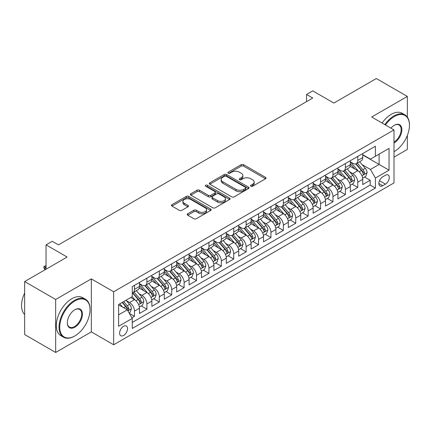 <?xml version="1.0" encoding="UTF-8"?>
<svg xmlns="http://www.w3.org/2000/svg" width="431" height="431" viewBox="0 0 431 431"><rect width="100%" height="100%" fill="white"/><g stroke="black" fill="none" stroke-linecap="round" stroke-linejoin="round"><path stroke-width="0.65" d="M250.89 186.23A1.207 0.695 0 0 0 252.593 186.23L265.528 178.757A1.724 0.997 0 0 0 266.035 178.057A1.724 0.997 0 0 0 265.528 177.351L243.612 164.701A1.724 0.997 0 0 0 241.177 164.701L228.241 172.168A1.207 0.695 0 0 0 227.886 172.659A1.207 0.695 0 0 0 228.241 173.154A1.207 0.695 0 0 0 229.944 173.154L231.619 172.184A5.511 3.184 0 0 1 239.415 172.184L241.241 173.24A5.511 3.184 0 0 1 242.852 175.492A5.511 3.184 0 0 1 241.241 177.739L239.566 178.709A1.207 0.695 0 0 0 239.21 179.199A1.207 0.695 0 0 0 239.566 179.689A1.207 0.695 0 0 0 241.268 179.689L242.944 178.725A5.511 3.184 0 0 1 250.734 178.725L252.561 179.781A5.511 3.184 0 0 1 254.177 182.027A5.511 3.184 0 0 1 252.561 184.279L250.89 185.244A1.207 0.695 0 0 0 250.535 185.734A1.207 0.695 0 0 0 250.89 186.23L250.89 185.244M123.578 335.463A5.614 3.243 120 0 0 127.247 330.512A5.614 3.243 120 0 0 126.385 326.014A5.614 3.243 120 0 0 123.578 326.294A5.614 3.243 120 0 0 119.915 331.24A5.614 3.243 120 0 0 120.772 335.738A5.614 3.243 120 0 0 123.578 335.463M187.722 213.765A1.724 0.997 0 0 0 187.221 214.471A1.724 0.997 0 0 0 187.722 215.171L193.875 218.722A1.724 0.997 0 0 0 196.31 218.722L210.678 210.43A1.724 0.997 0 0 0 211.179 209.725A1.724 0.997 0 0 0 210.678 209.024L188.762 196.369A1.724 0.997 0 0 0 186.327 196.369L171.958 204.666A1.724 0.997 0 0 0 171.452 205.366A1.724 0.997 0 0 0 171.958 206.072L179.382 210.36A1.724 0.997 0 0 0 181.817 210.36L187.97 206.81A1.724 0.997 0 0 0 188.471 206.104A1.724 0.997 0 0 0 187.97 205.404L184.285 203.276A4.606 2.661 0 0 1 182.938 201.396A4.606 2.661 0 0 1 185.777 198.939A4.606 2.661 0 0 1 190.798 199.515L205.226 207.844A4.606 2.661 0 0 1 206.578 209.725A4.606 2.661 0 0 1 203.734 212.181A4.606 2.661 0 0 1 198.713 211.605L196.31 210.22A1.724 0.997 0 0 0 193.875 210.22L187.722 213.765L187.722 215.171M407.343 117.07L407.343 96.431L376.328 78.528L333.842 103.057L312.755 90.882L306.554 94.464L312.755 98.047L58.454 244.862L52.253 241.285L46.047 244.862L46.047 269.213M55.664 299.475L55.664 352.472L91.329 331.881L91.329 278.884L55.664 299.475L24.653 281.567L67.139 257.038L46.047 244.862M91.329 278.884L113.655 291.776L394.004 129.914L394.004 182.916L113.655 344.773L113.655 291.776M407.343 96.431L371.678 117.022L394.004 129.914M231.743 196.859A1.724 0.997 0 0 0 234.178 196.859L248.547 188.568A1.724 0.997 0 0 0 249.048 187.862A1.724 0.997 0 0 0 248.547 187.162L226.625 174.507A1.724 0.997 0 0 0 224.19 174.507L209.827 182.803A1.724 0.997 0 0 0 209.321 183.504A1.724 0.997 0 0 0 209.827 184.209L231.743 196.859M206.104 186.488A1.207 0.695 0 0 1 207.327 186.661L207.327 185.228L229.61 198.093A1.724 0.997 0 0 1 230.116 198.793A1.724 0.997 0 0 1 229.61 199.499L215.241 207.79A1.724 0.997 0 0 1 212.806 207.79L190.89 195.141L190.89 193.734A1.724 0.997 0 0 0 190.383 194.435A1.724 0.997 0 0 0 190.89 195.141M190.89 193.734L197.037 190.184A1.724 0.997 0 0 1 199.472 190.184L208.362 195.313A1.724 0.997 0 0 0 210.797 195.313L214.875 192.959A1.724 0.997 0 0 0 215.381 192.258A1.724 0.997 0 0 0 214.875 191.553L205.625 186.208A1.207 0.695 0 0 1 205.269 185.718A1.207 0.695 0 0 1 206.013 185.077A1.207 0.695 0 0 1 207.327 185.228M55.664 352.472L24.653 334.569L24.653 281.567M394.004 157.132L407.343 149.433L407.343 135.409M131.924 317.825L134.499 316.338L129.348 313.369M126.418 300.719L129.532 302.519A7.02 4.051 60 0 1 134.499 311.112L139.461 308.246L139.461 313.477L146.901 309.178L141.255 305.918M138.825 293.559L141.939 295.354A7.02 4.051 60 0 1 146.901 303.952L151.863 301.086L151.863 306.312L159.308 302.018L153.662 298.758M151.227 286.394L154.346 288.194A7.02 4.051 60 0 1 159.308 296.787L164.27 293.92L164.27 299.152L171.71 294.852L166.064 291.593M163.635 279.234L166.749 281.034A7.02 4.051 60 0 1 171.71 289.627L176.672 286.76L176.672 291.992L184.118 287.692L178.472 284.433M176.037 272.069L179.156 273.868A7.02 4.051 60 0 1 184.118 282.461L189.08 279.6L189.08 284.826L196.52 280.533L190.874 277.273M188.444 264.909L191.558 266.708A7.02 4.051 60 0 1 196.52 275.301L201.482 272.435L201.482 277.666L208.927 273.367L203.281 270.108M200.851 257.749L203.965 259.548A7.02 4.051 60 0 1 208.927 268.141L213.889 265.275L213.889 270.501L221.329 266.207L215.689 262.948M213.253 250.583L216.367 252.383A7.02 4.051 60 0 1 221.329 260.976L226.291 258.115L226.291 263.341L233.737 259.042L228.091 255.788M225.661 243.423L228.775 245.223A7.02 4.051 60 0 1 233.737 253.816L238.699 250.95L238.699 256.181L246.139 251.882L240.498 248.622M238.063 236.263L241.177 238.057A7.02 4.051 60 0 1 246.139 246.656L251.101 243.79L251.101 249.016L258.546 244.722L252.9 241.462M250.47 229.098L253.584 230.897A7.02 4.051 60 0 1 258.546 239.491L263.508 236.63L263.508 241.856L270.948 237.556L265.307 234.302M262.872 221.938L265.986 223.737A7.02 4.051 60 0 1 270.948 232.331L275.91 229.464L275.91 234.696L283.356 230.396L277.709 227.137M275.28 214.778L278.394 216.572A7.02 4.051 60 0 1 283.356 225.171L288.317 222.304L288.317 227.53L295.758 223.236L290.117 219.977M287.682 207.613L290.796 209.412A7.02 4.051 60 0 1 295.758 218.005L300.719 215.144L300.719 220.37L308.165 216.071L302.519 212.817M300.089 200.453L303.203 202.252A7.02 4.051 60 0 1 308.165 210.845L313.127 207.979L313.127 213.21L320.567 208.911L314.926 205.652M312.491 193.293L315.605 195.087A7.02 4.051 60 0 1 320.567 203.685L325.529 200.819L325.529 206.045L332.974 201.751L327.328 198.492M324.899 186.127L328.013 187.927A7.02 4.051 60 0 1 332.974 196.52L337.936 193.659L337.936 198.885L345.376 194.586L339.736 191.326M337.301 178.967L340.415 180.767A7.02 4.051 60 0 1 345.376 189.36L350.338 186.494L350.338 191.725L357.784 187.426L357.784 182.2A7.02 4.051 -120 0 0 352.822 173.601L349.708 171.807M352.138 184.166L357.784 187.426M139.461 308.246A7.02 4.051 -120 0 0 134.499 299.653L130.776 297.503M151.863 301.086A7.02 4.051 -120 0 0 146.901 292.493L139.229 288.059M164.27 293.92A7.02 4.051 -120 0 0 159.308 285.327L151.637 280.899M176.672 286.76A7.02 4.051 -120 0 0 171.71 278.167L164.039 273.739M189.08 279.6A7.02 4.051 -120 0 0 184.118 271.002L176.446 266.573M201.482 272.435A7.02 4.051 -120 0 0 196.52 263.842L188.848 259.414M213.889 265.275A7.02 4.051 -120 0 0 208.927 256.682L201.255 252.254M226.291 258.115A7.02 4.051 -120 0 0 221.329 249.517L213.657 245.088M238.699 250.95A7.02 4.051 -120 0 0 233.737 242.357L226.065 237.928M251.101 243.79A7.02 4.051 -120 0 0 246.139 235.197L238.467 230.768M263.508 236.63A7.02 4.051 -120 0 0 258.546 228.031L250.874 223.603M275.91 229.464A7.02 4.051 -120 0 0 270.948 220.871L263.276 216.443M288.317 222.304A7.02 4.051 -120 0 0 283.356 213.711L275.684 209.283M300.719 215.144A7.02 4.051 -120 0 0 295.758 206.546L288.086 202.117M313.127 207.979A7.02 4.051 -120 0 0 308.165 199.386L300.493 194.957M325.529 200.819A7.02 4.051 -120 0 0 320.567 192.226L312.895 187.797M337.936 193.659A7.02 4.051 -120 0 0 332.974 185.061L325.303 180.632M350.338 186.494A7.02 4.051 -120 0 0 345.376 177.901L337.71 173.472M385.449 175.25L382.717 176.829A5.436 3.141 120 0 0 379.167 181.618A5.436 3.141 120 0 0 379.997 185.976A5.436 3.141 120 0 0 382.717 185.707L385.449 184.134A5.436 3.141 120 0 0 388.999 179.339A5.436 3.141 120 0 0 388.164 174.981A5.436 3.141 120 0 0 385.449 175.25M118.617 314.835L127.301 309.824L132.263 318.417L132.263 328.444L375.401 188.072L375.401 178.046L370.439 169.448L362.11 164.642M132.263 318.417L118.617 326.294L118.617 304.523L132.263 296.647L132.263 286.615L375.401 146.244L375.401 156.27L389.042 148.393L389.042 170.164L375.401 178.046M139.461 283.609L141.939 285.042A7.02 4.051 60 0 0 145.446 285.387L150.408 282.526A7.02 4.051 -120 0 0 151.863 279.31L151.863 275.301M151.863 276.449L154.346 277.882A7.02 4.051 60 0 0 157.854 278.227L162.816 275.361A7.02 4.051 -120 0 0 164.27 272.15L164.27 268.141M164.27 269.283L166.749 270.716A7.02 4.051 60 0 0 170.256 271.067L175.218 268.201A7.02 4.051 -120 0 0 176.672 264.99L176.672 260.976M176.672 262.123L179.156 263.556A7.02 4.051 60 0 0 182.663 263.901L187.625 261.041A7.02 4.051 -120 0 0 189.08 257.824L189.08 253.816M189.08 254.963L191.558 256.397A7.02 4.051 60 0 0 195.065 256.741L200.027 253.875A7.02 4.051 -120 0 0 201.482 250.664L201.482 246.656M201.482 247.798L203.965 249.231A7.02 4.051 60 0 0 207.473 249.581L212.435 246.715A7.02 4.051 -120 0 0 213.889 243.504L213.889 239.491M213.889 240.638L216.367 242.071A7.02 4.051 60 0 0 219.875 242.416L224.837 239.555A7.02 4.051 -120 0 0 226.291 236.339L226.291 232.331M226.291 233.478L228.775 234.911A7.02 4.051 60 0 0 232.282 235.256L237.244 232.39A7.02 4.051 -120 0 0 238.699 229.179L238.699 225.171M238.699 226.313L241.177 227.746A7.02 4.051 60 0 0 244.684 228.096L249.646 225.23A7.02 4.051 -120 0 0 251.101 222.019L251.101 218.005M251.101 219.153L253.584 220.586A7.02 4.051 60 0 0 257.091 220.931L262.053 218.07A7.02 4.051 -120 0 0 263.508 214.853L263.508 210.845M263.508 211.993L265.986 213.42A7.02 4.051 60 0 0 269.499 213.771L274.461 210.904A7.02 4.051 -120 0 0 275.91 207.694L275.91 203.685M275.91 204.827L278.394 206.26A7.02 4.051 60 0 0 281.901 206.611L286.863 203.744A7.02 4.051 -120 0 0 288.317 200.534L288.317 196.52M288.317 197.667L290.796 199.1A7.02 4.051 60 0 0 294.308 199.445L299.27 196.584A7.02 4.051 -120 0 0 300.719 193.368L300.719 189.36M300.719 190.507L303.203 191.935A7.02 4.051 60 0 0 306.71 192.285L311.672 189.419A7.02 4.051 -120 0 0 313.127 186.208L313.127 182.194M313.127 183.342L315.605 184.775A7.02 4.051 60 0 0 319.118 185.125L324.08 182.259A7.02 4.051 -120 0 0 325.529 179.048L325.529 175.034M325.529 176.182L328.013 177.615A7.02 4.051 60 0 0 331.52 177.96L336.482 175.094A7.02 4.051 -120 0 0 337.936 171.883L337.936 167.874M337.936 169.017L340.415 170.45A7.02 4.051 60 0 0 343.927 170.8L348.889 167.934A7.02 4.051 -120 0 0 350.338 164.723L350.338 160.709M132.263 322.426L370.191 185.061L370.191 180.266L362.746 184.56L362.746 179.334A7.02 4.051 -120 0 0 357.784 170.741L350.112 166.307M350.338 161.857L352.822 163.29A7.02 4.051 -120 0 0 356.329 163.64A7.02 4.051 -120 0 0 357.784 160.424L357.784 156.415M356.329 163.64L361.291 160.774A7.02 4.051 -120 0 0 362.746 157.563L362.746 153.549M134.499 285.327L134.499 289.341A7.02 4.051 60 0 1 133.044 292.552A7.02 4.051 60 0 1 132.263 292.832M133.044 292.552L138.006 289.686A7.02 4.051 -120 0 0 139.461 286.475L139.461 282.461M146.901 278.167L146.901 282.176A7.02 4.051 60 0 1 145.446 285.387M159.308 271.002L159.308 275.016A7.02 4.051 60 0 1 157.854 278.227M171.71 263.842L171.71 267.856A7.02 4.051 60 0 1 170.256 271.067M184.118 256.682L184.118 260.69A7.02 4.051 60 0 1 182.663 263.901M196.52 249.517L196.52 253.53A7.02 4.051 60 0 1 195.065 256.741M208.927 242.357L208.927 246.365A7.02 4.051 60 0 1 207.473 249.581M221.329 235.197L221.329 239.205A7.02 4.051 60 0 1 219.875 242.416M233.737 228.031L233.737 232.045A7.02 4.051 60 0 1 232.282 235.256M246.139 220.871L246.139 224.88A7.02 4.051 60 0 1 244.684 228.096M258.546 213.711L258.546 217.72A7.02 4.051 60 0 1 257.091 220.931M270.948 206.546L270.948 210.56A7.02 4.051 60 0 1 269.499 213.771M283.356 199.386L283.356 203.394A7.02 4.051 60 0 1 281.901 206.611M295.758 192.226L295.758 196.234A7.02 4.051 60 0 1 294.308 199.445M308.165 185.061L308.165 189.074A7.02 4.051 60 0 1 306.71 192.285M320.567 177.901L320.567 181.909A7.02 4.051 60 0 1 319.118 185.125M332.974 170.735L332.974 174.749A7.02 4.051 60 0 1 331.52 177.96M345.376 163.575L345.376 167.589A7.02 4.051 60 0 1 343.927 170.8M345.376 189.36L345.376 194.586M332.974 196.52L332.974 201.751M320.567 203.685L320.567 208.911M308.165 210.845L308.165 216.071M295.758 218.005L295.758 223.236M283.356 225.171L283.356 230.396M270.948 232.331L270.948 237.556M258.546 239.491L258.546 244.722M246.139 246.656L246.139 251.882M233.737 253.816L233.737 259.042M221.329 260.976L221.329 266.207M208.927 268.141L208.927 273.367M196.52 275.301L196.52 280.533M184.118 282.461L184.118 287.692M171.71 289.627L171.71 294.852M159.308 296.787L159.308 302.018M146.901 303.952L146.901 309.178M134.499 311.112L134.499 316.338M127.301 309.824L118.617 304.809M370.439 169.448L379.118 164.437L379.118 154.12L389.042 148.393M362.746 154.982L389.042 170.164M362.746 154.697L370.439 159.136L375.401 156.27M91.329 331.881L113.655 344.773M306.554 94.464L306.554 101.624M364.545 177.006L370.191 180.266M370.191 185.061L375.401 188.072M251.37 186.397L252.561 185.713A5.511 3.184 0 0 0 254.177 183.461L254.177 182.027M242.852 175.492L242.852 176.92A5.511 3.184 0 0 1 241.241 179.172L240.045 179.862M265.507 178.773L243.612 166.134A1.724 0.997 0 0 0 241.177 166.134L228.721 173.321M248.52 188.579L226.625 175.94A1.724 0.997 0 0 0 224.19 175.94L209.849 184.22M245.503 188.352A1.207 0.695 0 0 0 245.853 187.862A1.207 0.695 0 0 0 245.503 187.372L226.264 176.263A1.207 0.695 0 0 0 224.556 176.263L222.795 177.281A5.511 3.184 0 0 0 221.178 179.533A5.511 3.184 0 0 0 222.795 181.78L235.94 189.376A5.511 3.184 0 0 0 243.736 189.376L245.503 188.352L245.503 189.785A1.207 0.695 0 0 0 245.853 189.295L245.853 187.862M221.178 179.533L221.178 180.966A5.511 3.184 0 0 0 222.795 183.213L222.795 181.78M245.503 189.785L243.736 190.809A5.511 3.184 0 0 1 235.94 190.809L222.795 183.213M190.911 195.151L197.037 191.617L197.037 190.184M215.381 192.258L215.381 193.691A1.724 0.997 0 0 1 214.875 194.392L210.797 196.746A1.724 0.997 0 0 1 208.362 196.746L199.472 191.617A1.724 0.997 0 0 0 197.037 191.617M207.327 186.661L229.588 199.51M217.585 200.641A4.606 2.661 0 0 0 222.606 201.218A4.606 2.661 0 0 0 225.451 198.761A4.606 2.661 0 0 0 224.098 196.881L219.018 193.945A1.724 0.997 0 0 0 216.583 193.945L212.505 196.299A1.724 0.997 0 0 0 211.998 196.999A1.724 0.997 0 0 0 212.505 197.705L217.585 200.641L217.585 202.074A4.606 2.661 0 0 0 222.606 202.651A4.606 2.661 0 0 0 225.451 200.194L225.451 198.761M211.998 196.999L211.998 198.432A1.724 0.997 0 0 0 212.505 199.138L212.505 197.705M217.585 202.074L212.505 199.138M206.578 209.725L206.578 211.158A4.606 2.661 0 0 1 203.734 213.614A4.606 2.661 0 0 1 198.713 213.038L196.31 211.648A1.724 0.997 0 0 0 193.875 211.648L187.749 215.188M182.938 201.396L182.938 202.829A4.606 2.661 0 0 0 184.285 204.709L184.285 203.276M187.943 206.821L184.285 204.709M210.651 210.441L188.762 197.802A1.724 0.997 0 0 0 186.327 197.802L171.98 206.083L171.958 204.666M362.643 178.105L365.849 176.252L367.088 172.669A4.649 2.683 -120 0 0 365.278 168.305L359.61 161.744M358.473 171.193L351.75 163.408A13.42 7.747 -120 0 0 350.338 161.932M354.788 169.006L351.028 164.653A11.141 6.433 -120 0 0 350.338 163.909M355.699 163.888L361.431 170.525A4.649 2.683 60 0 1 363.091 173.731L363.425 174.28L364.055 174.194L364.578 172.869A4.649 2.683 -120 0 0 362.918 169.669L357.251 163.107M356.033 163.78L362.196 170.913A2.37 1.368 60 0 1 362.794 171.84L364.578 172.869M394.004 151.69L394.317 151.507L394.004 151.69A21.405 12.359 120 0 0 394.317 151.507L394.317 151.507A21.405 12.359 120 0 0 409.45 125.297A21.405 12.359 120 0 0 394.317 116.559A21.405 12.359 120 0 0 385.459 124.979M384.818 124.613A21.927 12.661 -60 0 1 393.945 115.912A21.927 12.661 -60 0 1 404.908 114.829A21.927 12.661 -60 0 1 409.45 124.866L409.45 125.297M390.949 128.152A10.7 6.179 -60 0 1 394.317 125.297A10.7 6.179 -60 0 1 401.881 129.666A10.7 6.179 -60 0 1 394.317 142.769A10.7 6.179 -60 0 1 394.004 142.941M382.092 123.034A21.927 12.661 -60 0 1 391.213 114.339A21.927 12.661 -60 0 1 402.177 113.251L404.908 114.829M394.004 142.09A10.177 5.872 120 0 0 400.604 133.12A10.177 5.872 120 0 0 399.031 125.006A10.177 5.872 120 0 0 394.128 125.41M74.52 336.142L74.892 335.927A21.405 12.359 120 0 0 90.025 309.717A21.405 12.359 120 0 0 74.892 300.978A21.405 12.359 120 0 0 59.758 327.188A21.405 12.359 120 0 0 74.892 335.927L74.52 336.142A21.927 12.661 -60 0 1 63.556 337.231A21.927 12.661 -60 0 1 60.195 319.657A21.927 12.661 -60 0 1 74.52 300.332A21.927 12.661 -60 0 1 85.483 299.249A21.927 12.661 -60 0 1 90.025 309.286L90.025 309.717M74.892 327.188A10.7 6.179 -60 0 1 67.322 322.819A10.7 6.179 -60 0 1 74.892 309.717L74.892 309.717A10.7 6.179 -60 0 1 82.456 314.086A10.7 6.179 -60 0 1 74.892 327.188M67.328 322.603A10.177 5.872 120 0 0 69.429 327.048A10.177 5.872 120 0 0 74.52 326.547A10.177 5.872 120 0 0 81.168 317.577A10.177 5.872 120 0 0 79.606 309.426A10.177 5.872 120 0 0 74.703 309.824M63.556 337.231L60.825 335.652A21.927 12.661 -60 0 1 57.463 318.078A21.927 12.661 -60 0 1 71.788 298.758A21.927 12.661 -60 0 1 82.752 297.67L85.483 299.249M24.653 314.511A21.927 12.661 -60 0 1 24.653 293.026M350.236 185.265L353.442 183.417L354.681 179.835A4.649 2.683 -120 0 0 352.87 175.471L347.203 168.909M346.066 178.353L339.348 170.574A13.42 7.747 -120 0 0 337.936 169.097M342.381 176.171L338.621 171.818A11.141 6.433 -120 0 0 337.936 171.069M343.291 171.053L349.024 177.691A4.649 2.683 60 0 1 350.683 180.891L351.023 181.44L351.648 181.354L352.17 180.034A4.649 2.683 -120 0 0 350.516 176.829L344.848 170.267M343.631 170.945L349.789 178.073A2.37 1.368 60 0 1 350.387 179L352.17 180.034M337.834 192.425L341.04 190.577L342.279 186.995A4.649 2.683 -120 0 0 340.468 182.631L334.801 176.069M333.664 185.513L326.94 177.734A13.42 7.747 -120 0 0 325.529 176.257M329.979 183.331L326.219 178.978A11.141 6.433 -120 0 0 325.529 178.229M330.889 178.213L336.622 184.851A4.649 2.683 60 0 1 338.281 188.051L338.615 188.606L339.245 188.514L339.768 187.194A4.649 2.683 -120 0 0 338.109 183.994L332.441 177.427M331.223 178.105L337.387 185.238A2.37 1.368 60 0 1 337.985 186.165L339.768 187.194M325.427 199.591L328.632 197.737L329.871 194.155A4.649 2.683 -120 0 0 328.061 189.791L322.393 183.229M321.257 192.679L314.538 184.894A13.42 7.747 -120 0 0 313.127 183.417M317.572 190.491L313.811 186.138A11.141 6.433 -120 0 0 313.127 185.395M318.482 185.373L324.214 192.01A4.649 2.683 60 0 1 325.874 195.216L326.213 195.766L326.838 195.679L327.361 194.354A4.649 2.683 -120 0 0 325.707 191.154L320.039 184.592M318.821 185.265L324.979 192.398A2.37 1.368 60 0 1 325.577 193.325L327.361 194.354M313.025 206.751L316.23 204.903L317.469 201.32A4.649 2.683 -120 0 0 315.659 196.956L309.991 190.394M308.855 199.839L302.131 192.059A13.42 7.747 -120 0 0 300.719 190.583M305.17 197.657L301.409 193.303A11.141 6.433 -120 0 0 300.719 192.555M306.08 192.538L311.812 199.176A4.649 2.683 60 0 1 313.472 202.376L313.806 202.926L314.436 202.839L314.959 201.519A4.649 2.683 -120 0 0 313.299 198.314L307.632 191.752M306.414 192.431L312.577 199.558A2.37 1.368 60 0 1 313.175 200.485L314.959 201.519M300.617 213.911L303.823 212.063L305.062 208.48A4.649 2.683 -120 0 0 303.252 204.116L297.584 197.554M296.447 207.004L289.729 199.219A13.42 7.747 -120 0 0 288.317 197.743M292.762 204.817L289.002 200.463A11.141 6.433 -120 0 0 288.317 199.715M293.673 199.698L299.405 206.336A4.649 2.683 60 0 1 301.064 209.541L301.404 210.091L302.029 209.999L302.551 208.679A4.649 2.683 -120 0 0 300.897 205.479L295.23 198.917M294.012 199.591L300.17 206.724A2.37 1.368 60 0 1 300.768 207.65L302.551 208.679M288.21 221.076L291.415 219.223L292.66 215.645A4.649 2.683 -120 0 0 290.85 211.276L285.182 204.714M284.045 214.164L277.322 206.379A13.42 7.747 -120 0 0 275.91 204.908M280.36 211.982L276.6 207.629A11.141 6.433 -120 0 0 275.91 206.88M281.271 206.858L287.003 213.496A4.649 2.683 60 0 1 288.657 216.701L288.996 217.251L289.627 217.165L290.149 215.839A4.649 2.683 -120 0 0 288.49 212.639L282.822 206.077M281.605 206.751L287.768 213.884A2.37 1.368 60 0 1 288.361 214.81L290.149 215.839M275.808 228.236L279.013 226.388L280.252 222.805A4.649 2.683 -120 0 0 278.442 218.442L272.775 211.88M271.638 221.324L264.92 213.544A13.42 7.747 -120 0 0 263.508 212.068M267.953 219.142L264.192 214.789A11.141 6.433 -120 0 0 263.508 214.04M268.863 214.024L274.595 220.661A4.649 2.683 60 0 1 276.255 223.861L276.594 224.416L277.219 224.325L277.742 223.005A4.649 2.683 -120 0 0 276.088 219.799L270.42 213.237M269.203 213.916L275.361 221.044A2.37 1.368 60 0 1 275.959 221.97L277.742 223.005M263.4 235.401L266.606 233.548L267.85 229.965A4.649 2.683 -120 0 0 266.04 225.602L260.372 219.04M259.236 228.489L252.512 220.704A13.42 7.747 -120 0 0 251.101 219.228M255.545 226.302L251.79 221.949A11.141 6.433 -120 0 0 251.101 221.2M256.461 221.184L262.193 227.821A4.649 2.683 60 0 1 263.847 231.027L264.187 231.576L264.817 231.485L265.34 230.165A4.649 2.683 -120 0 0 263.68 226.965L258.013 220.403M256.795 221.076L262.958 228.209A2.37 1.368 60 0 1 263.551 229.136L265.34 230.165M250.998 242.561L254.204 240.708L255.443 237.131A4.649 2.683 -120 0 0 253.633 232.762L247.965 226.2M246.828 235.649L240.11 227.864A13.42 7.747 -120 0 0 238.699 226.394M243.143 233.467L239.383 229.114A11.141 6.433 -120 0 0 238.699 228.365M244.054 228.344L249.786 234.981A4.649 2.683 60 0 1 251.445 238.187L251.785 238.736L252.41 238.65L252.932 237.325A4.649 2.683 -120 0 0 251.278 234.125L245.611 227.563M244.393 228.236L250.551 235.369A2.37 1.368 60 0 1 251.149 236.296L252.932 237.325M238.591 249.721L241.796 247.873L243.036 244.291A4.649 2.683 -120 0 0 241.225 239.927L235.558 233.365M234.426 242.809L227.703 235.03A13.42 7.747 -120 0 0 226.291 233.554M230.736 240.627L226.981 236.274A11.141 6.433 -120 0 0 226.291 235.525M231.652 235.509L237.384 242.147A4.649 2.683 60 0 1 239.038 245.347L239.377 245.902L240.008 245.81L240.53 244.49A4.649 2.683 -120 0 0 238.871 241.285L233.203 234.723M231.986 235.401L238.149 242.534A2.37 1.368 60 0 1 238.742 243.456L240.53 244.49M226.189 256.887L229.394 255.033L230.633 251.451A4.649 2.683 -120 0 0 228.823 247.087L223.156 240.525M222.019 249.975L215.301 242.19A13.42 7.747 -120 0 0 213.889 240.713M218.334 247.787L214.573 243.434A11.141 6.433 -120 0 0 213.889 242.685M219.244 242.669L224.977 249.307A4.649 2.683 60 0 1 226.636 252.512L226.975 253.062L227.6 252.975L228.123 251.65A4.649 2.683 -120 0 0 226.464 248.45L220.796 241.888M219.584 242.561L225.742 249.694A2.37 1.368 60 0 1 226.34 250.621L228.123 251.65M213.781 264.047L216.987 262.193L218.226 258.616A4.649 2.683 -120 0 0 216.416 254.247L210.748 247.685M209.617 257.135L202.893 249.35A13.42 7.747 -120 0 0 201.482 247.879M205.926 254.953L202.171 250.6A11.141 6.433 -120 0 0 201.482 249.851M206.842 249.835L212.575 256.472A4.649 2.683 60 0 1 214.229 259.672L214.568 260.222L215.198 260.135L215.721 258.81A4.649 2.683 -120 0 0 214.062 255.61L208.394 249.048M207.176 249.721L213.34 256.854A2.37 1.368 60 0 1 213.932 257.781L215.721 258.81M201.379 271.207L204.585 269.359L205.824 265.776A4.649 2.683 -120 0 0 204.014 261.412L198.346 254.85M197.209 264.295L190.486 256.515A13.42 7.747 -120 0 0 189.08 255.039M193.524 262.113L189.764 257.76A11.141 6.433 -120 0 0 189.08 257.011M194.435 256.995L200.167 263.632A4.649 2.683 60 0 1 201.827 266.832L202.166 267.387L202.791 267.295L203.313 265.975A4.649 2.683 -120 0 0 201.654 262.77L195.986 256.208M194.774 256.887L200.932 264.02A2.37 1.368 60 0 1 201.53 264.946L203.313 265.975M188.972 278.372L192.178 276.519L193.417 272.936A4.649 2.683 -120 0 0 191.606 268.572L185.939 262.01M184.807 271.46L178.084 263.675A13.42 7.747 -120 0 0 176.672 262.199M181.117 269.273L177.356 264.92A11.141 6.433 -120 0 0 176.672 264.171M182.033 264.155L187.765 270.792A4.649 2.683 60 0 1 189.419 273.997L189.759 274.547L190.389 274.461L190.911 273.135A4.649 2.683 -120 0 0 189.252 269.935L183.584 263.373M182.367 264.047L188.525 271.18A2.37 1.368 60 0 1 189.123 272.106L190.911 273.135M176.57 285.532L179.775 283.679L181.015 280.102A4.649 2.683 -120 0 0 179.204 275.738L173.537 269.17M172.4 278.62L165.676 270.84A13.42 7.747 -120 0 0 164.27 269.364M168.715 276.438L164.954 272.085A11.141 6.433 -120 0 0 164.27 271.336M169.625 271.32L175.358 277.957A4.649 2.683 60 0 1 177.017 281.157L177.351 281.707L177.981 281.621L178.504 280.301A4.649 2.683 -120 0 0 176.845 277.095L171.177 270.533M169.965 271.207L176.123 278.34A2.37 1.368 60 0 1 176.721 279.266L178.504 280.301M164.163 292.692L167.368 290.844L168.607 287.262A4.649 2.683 -120 0 0 166.797 282.898L161.129 276.336M159.998 285.78L153.274 278A13.42 7.747 -120 0 0 151.863 276.524M156.308 283.598L152.547 279.245A11.141 6.433 -120 0 0 151.863 278.496M157.218 278.48L162.956 285.117A4.649 2.683 60 0 1 164.61 288.317L164.949 288.872L165.579 288.781L166.102 287.461A4.649 2.683 -120 0 0 164.443 284.255L158.775 277.693M157.557 278.372L163.715 285.505A2.37 1.368 60 0 1 164.313 286.432L166.102 287.461M151.76 299.857L154.966 298.004L156.205 294.421A4.649 2.683 -120 0 0 154.395 290.058L148.727 283.496M147.591 292.945L140.867 285.16A13.42 7.747 -120 0 0 139.461 283.684M143.906 290.758L140.145 286.405A11.141 6.433 -120 0 0 139.461 285.661M144.816 285.64L150.548 292.277A4.649 2.683 60 0 1 152.208 295.483L152.542 296.032L153.172 295.946L153.695 294.621A4.649 2.683 -120 0 0 152.035 291.421L146.368 284.859M145.155 285.532L151.313 292.665A2.37 1.368 60 0 1 151.911 293.592L153.695 294.621M139.353 307.017L142.559 305.17L143.798 301.587A4.649 2.683 -120 0 0 141.988 297.223L136.32 290.661M135.183 300.105L132.22 296.668M131.498 297.923L131.019 297.363M132.409 292.805L138.141 299.443A4.649 2.683 60 0 1 139.8 302.643L140.14 303.192L140.77 303.106L141.287 301.786A4.649 2.683 -120 0 0 139.633 298.581L133.966 292.019M132.748 292.697L138.906 299.825A2.37 1.368 60 0 1 139.504 300.752L141.287 301.786M129.101 312.938L130.157 312.33L131.396 308.747A4.649 2.683 -120 0 0 129.586 304.383L126.014 300.251M122.684 307.158L119.813 303.833M119.096 305.083L118.617 304.534M122.172 302.47L125.739 306.603A4.649 2.683 60 0 1 127.398 309.803L127.732 310.358L128.363 310.266L128.885 308.946A4.649 2.683 -120 0 0 127.226 305.741L123.659 301.614M122.458 302.303L126.504 306.991A2.37 1.368 60 0 1 127.102 307.917L128.885 308.946M46.047 266.638L45.056 267.209L46.047 267.78M43.94 266.563L45.056 267.209L45.056 269.784L43.94 267.996L43.94 266.563L45.18 265.846L46.047 265.879M129.532 302.519L134.499 299.653M141.939 295.354L146.901 292.493M154.346 288.194L159.308 285.327M166.749 281.034L171.71 278.167M179.156 273.868L184.118 271.002M191.558 266.708L196.52 263.842M203.965 259.548L208.927 256.682M216.367 252.383L221.329 249.517M228.775 245.223L233.737 242.357M241.177 238.057L246.139 235.197M253.584 230.897L258.546 228.031M265.986 223.737L270.948 220.871M278.394 216.572L283.356 213.711M290.796 209.412L295.758 206.546M303.203 202.252L308.165 199.386M315.605 195.087L320.567 192.226M328.013 187.927L332.974 185.061M340.415 180.767L345.376 177.901M352.822 173.601L357.784 170.741M357.784 160.424L362.746 157.563M134.499 289.341L139.461 286.475M146.901 282.176L151.863 279.31M159.308 275.016L164.27 272.15M171.71 267.856L176.672 264.99M184.118 260.69L189.08 257.824M196.52 253.53L201.482 250.664M208.927 246.365L213.889 243.504M221.329 239.205L226.291 236.339M233.737 232.045L238.699 229.179M246.139 224.88L251.101 222.019M258.546 217.72L263.508 214.853M270.948 210.56L275.91 207.694M283.356 203.394L288.317 200.534M295.758 196.234L300.719 193.368M308.165 189.074L313.127 186.208M320.567 181.909L325.529 179.048M332.974 174.749L337.936 171.883M345.376 167.589L350.338 164.723M357.784 182.2L362.746 179.334M379.495 180.697L385.449 184.134M378.871 183.487L382.717 185.707M252.561 185.713L252.561 184.279M239.566 179.689L239.566 178.709M241.241 179.172L241.241 177.739M228.241 173.154L228.241 172.168M241.177 166.134L241.177 164.701M243.612 166.134L243.612 164.701M265.528 178.757L265.528 177.351M209.827 184.209L209.827 182.803M224.19 175.94L224.19 174.507M226.625 175.94L226.625 174.507M248.547 188.568L248.547 187.162M235.94 190.809L235.94 189.376M243.736 190.809L243.736 189.376M199.472 191.617L199.472 190.184M208.362 196.746L208.362 195.313M210.797 196.746L210.797 195.313M214.875 194.392L214.875 192.959M229.61 199.499L229.61 198.093M193.875 211.648L193.875 210.22M196.31 211.648L196.31 210.22M198.713 213.038L198.713 211.605M187.97 206.81L187.97 205.404M186.327 197.802L186.327 196.369M188.762 197.802L188.762 196.369M210.678 210.43L210.678 209.024M361.932 175.719L367.056 172.761M351.75 163.408L352.391 163.042M362.918 169.669L365.278 168.305M359.212 171.807L361.431 170.525M349.53 182.884L354.654 179.921M339.348 170.574L339.984 170.202M350.516 176.829L352.87 175.471M346.81 178.967L349.024 177.691M337.123 190.044L342.246 187.086M326.94 177.734L327.582 177.362M338.109 183.994L340.468 182.631M334.402 186.133L336.622 184.851M324.715 197.204L329.844 194.246M314.538 184.894L315.174 184.527M325.707 191.154L328.061 189.791M322 193.293L324.214 192.01M312.313 204.369L317.437 201.412M302.131 192.059L302.772 191.687M313.299 198.314L315.659 196.956M309.593 200.453L311.812 199.176M299.906 211.529L305.029 208.572M289.729 199.219L290.365 198.853M300.897 205.479L303.252 204.116M297.191 207.618L299.405 206.336M287.504 218.689L292.627 215.732M277.322 206.379L277.963 206.013M288.49 212.639L290.85 211.276M284.783 214.778L287.003 213.496M275.097 225.855L280.22 222.897M264.92 213.544L265.555 213.173M276.088 219.799L278.442 218.442M272.381 221.938L274.595 220.661M262.695 233.015L267.818 230.057M252.512 220.704L253.153 220.338M263.68 226.965L266.04 225.602M259.974 229.103L262.193 227.821M250.287 240.175L255.411 237.217M240.11 227.864L240.746 227.498M251.278 234.125L253.633 232.762M247.572 236.263L249.786 234.981M237.885 247.34L243.009 244.382M227.703 235.03L228.344 234.658M238.871 241.285L241.225 239.927M235.164 243.423L237.384 242.147M225.478 254.5L230.601 251.542M215.301 242.19L215.936 241.823M226.464 248.45L228.823 247.087M222.762 250.589L224.977 249.307M213.076 261.66L218.199 258.702M202.893 249.35L203.534 248.983M214.062 255.61L216.416 254.247M210.355 257.749L212.575 256.472M200.668 268.825L205.792 265.868M190.486 256.515L191.127 256.143M201.654 262.77L204.014 261.412M197.953 264.914L200.167 263.632M188.266 275.985L193.39 273.028M178.084 263.675L178.725 263.309M189.252 269.935L191.606 268.572M185.545 272.074L187.765 270.792M175.859 283.145L180.982 280.188M165.676 270.84L166.318 270.469M176.845 277.095L179.204 275.738M173.143 279.234L175.358 277.957M163.457 290.311L168.58 287.353M153.274 278L153.91 277.629M164.443 284.255L166.797 282.898M160.736 286.399L162.956 285.117M151.049 297.471L156.173 294.513M140.867 285.16L141.508 284.794M152.035 291.421L154.395 290.058M148.329 293.559L150.548 292.277M138.647 304.636L143.771 301.673M139.633 298.581L141.988 297.223M135.927 300.719L138.141 299.443M127.888 310.843L131.363 308.838M127.226 305.741L129.586 304.383M123.729 307.761L125.739 306.603"/></g></svg>
